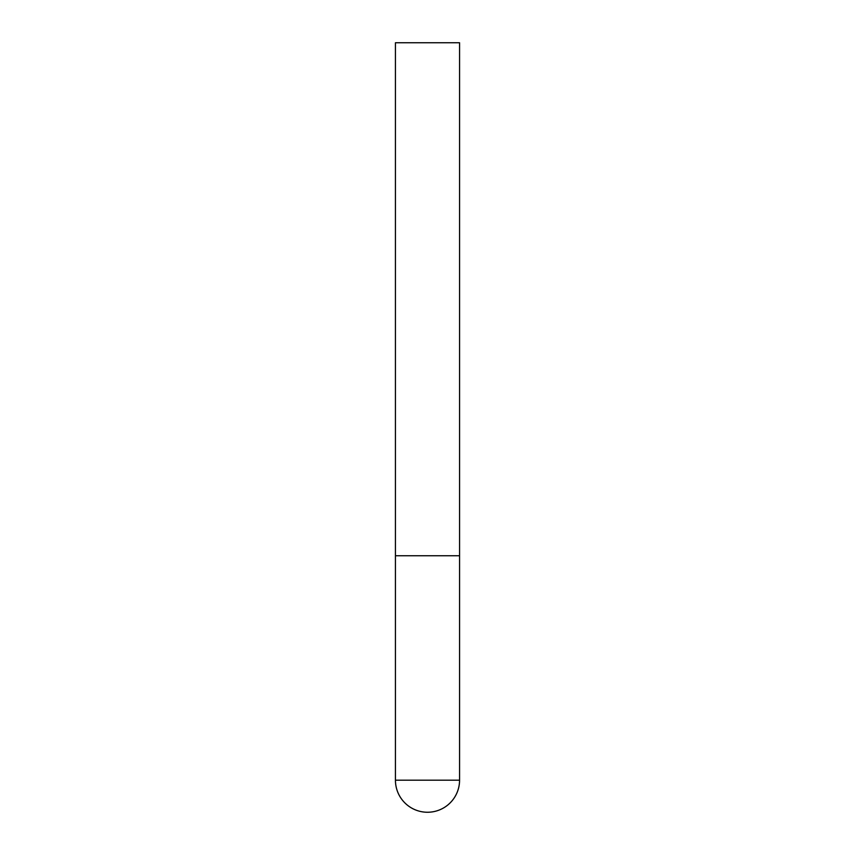 <?xml version="1.0" encoding="UTF-8"?>
<svg xmlns="http://www.w3.org/2000/svg" width="855" height="855" viewBox="0 0 855 855"><rect width="100%" height="100%" fill="white"/><g stroke="black" fill="none" stroke-linecap="round" stroke-linejoin="round"><path stroke-width="0.64" stroke-dasharray="4.28 3.21" d="M427.5 555.75L459.563 555.75L427.5 555.75M459.563 42.75L395.438 42.75M395.438 780.188L459.563 780.188"/><path stroke-width="1.28" d="M395.438 780.188A32.062 32.062 0 0 0 427.5 812.25A32.062 32.062 0 0 0 459.563 780.188L395.438 780.188L395.438 555.75L459.563 555.75L395.438 555.75L395.438 42.75L459.563 42.75L459.563 780.188"/></g></svg>
